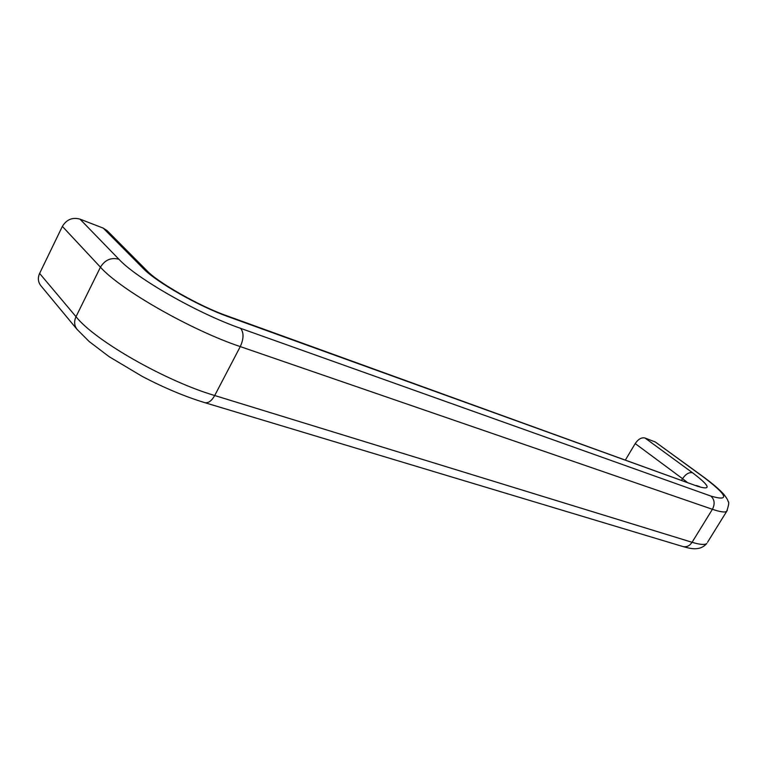 <?xml version="1.0" encoding="UTF-8"?>
<svg xmlns="http://www.w3.org/2000/svg" width="767" height="767" viewBox="0 0 767 767"><rect width="100%" height="100%" fill="white"/><g stroke="black" fill="none" stroke-linecap="round" stroke-linejoin="round"><path stroke-width="1.15" d="M79.989 219.132C72.462 217.061 66.595 219.487 62.367 226.399L100.448 267.184C104.954 259.888 111.11 257.242 118.923 259.256L79.989 219.132L103.248 228.135L142.988 268.22C156.228 282.141 198.874 306.359 228.643 316.848L697.682 486.326C711.786 490.602 710.079 486.086 692.534 472.76L644.989 438.005C641.538 437.228 638.278 439.088 635.201 443.575L682.534 478.675C685.756 474.025 689.092 472.06 692.534 472.76M710.856 496.057C714.595 499.547 715.112 503.957 712.418 509.298C720.223 511.953 724.988 512.624 726.713 511.321C728.813 505.089 729.283 501.848 728.132 501.58C728.084 500.42 726.713 498.071 724 494.533C719.504 489.528 712.696 483.68 703.579 476.997L702.831 476.595C727.595 495.271 730.27 501.762 710.856 496.057L240.617 328.353C243.935 332.657 243.82 338.736 240.282 346.598C191.98 330.51 120.457 289.878 100.448 267.184L76.01 316.704L39.606 273.426L62.367 226.399M142.988 268.22L147.005 270.789L107.15 230.675L103.248 228.135M39.606 273.426C37.621 277.932 38.024 282.007 40.804 285.64L77.084 329.417C74.236 325.678 73.881 321.44 76.01 316.704C95.05 340.864 165.95 381.17 214.702 395.523L240.282 346.598L712.418 509.298L692.074 542.288L214.702 395.523C211.721 400.796 208.49 403.202 205 402.723L204.463 402.56M625.45 459.912L635.201 443.575M644.989 438.005L655.334 442.013L702.831 476.595M703.579 476.997L655.334 442.013M707.519 542.298L727.308 510.362M240.617 328.353C198.615 313.808 136.929 278.776 118.923 259.256M77.084 329.417L89.183 341.536L109.106 356.665L142.528 376.578C164.349 387.958 185.173 396.673 205 402.723L683.109 546.603C688.248 547.801 699.274 552.182 706.819 543.448C704.902 545.069 699.983 544.685 692.074 542.288C689.658 545.845 686.666 547.283 683.109 546.603L682.553 546.44M147.005 270.789C157.494 282.17 199.372 306.263 226.869 315.783L228.643 316.848M227.253 315.927L697.682 486.326M681.595 480.209L682.534 478.675L687.05 482.184M696.206 485.492L699.705 486.633"/></g></svg>
